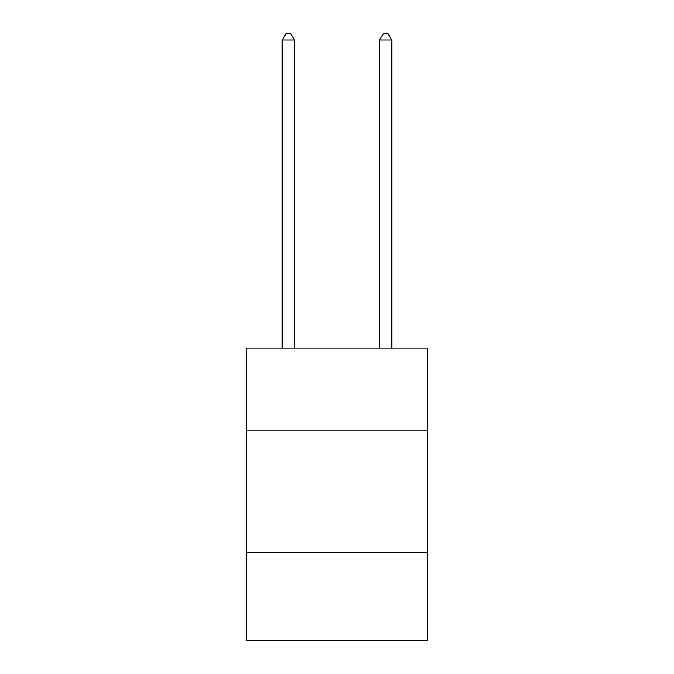 <?xml version="1.0" encoding="UTF-8"?>
<svg xmlns="http://www.w3.org/2000/svg" width="674" height="674" viewBox="0 0 674 674"><rect width="100%" height="100%" fill="white"/><g stroke="black" fill="none" stroke-linecap="round" stroke-linejoin="round"><path stroke-width="1.01" d="M246.878 430.829L427.122 430.829L427.122 348.011L246.878 348.011L246.878 640.3L427.122 640.3L427.122 552.613L246.878 552.613M427.122 552.613L427.122 430.829M294.378 348.011L294.378 40.036L282.195 40.036L282.195 348.011M282.195 40.036L285.852 33.7L290.721 33.7L294.378 40.036M391.805 348.011L391.805 40.036L379.622 40.036L379.622 348.011M379.622 40.036L383.279 33.7L388.148 33.7L391.805 40.036"/></g></svg>
